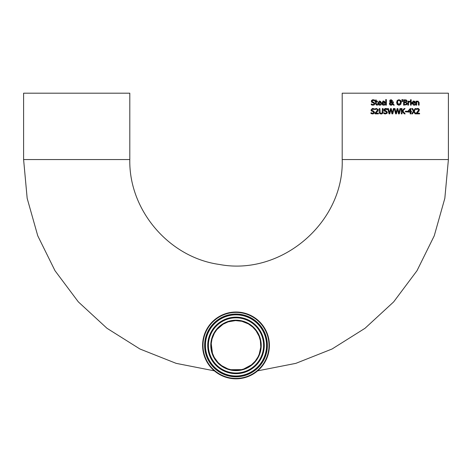 <?xml version="1.0" encoding="UTF-8"?>
<svg xmlns="http://www.w3.org/2000/svg" width="472" height="472" viewBox="0 0 472 472"><rect width="100%" height="100%" fill="white"/><g stroke="black" fill="none" stroke-linecap="round" stroke-linejoin="round"><path stroke-width="0.71" d="M419.372 109.817L418.316 111.964M417.431 108.477L418.133 108.477M418.281 108.507L418.64 108.631M419.236 109.233L419.348 109.616M419.095 110.973L416.982 113.262L419.59 113.262L419.59 113.876L416.316 113.876L416.316 113.121L418.646 109.952L418.387 109.286L417.738 109.067L416.428 109.528L416.428 108.772L417.791 108.454L419.372 109.911M418.387 109.286L418.646 109.952L418.387 109.286L417.738 109.067L416.469 109.528M417.596 111.846L416.351 113.091M379.152 101.079L380.727 101.48L381.175 103.209L378.414 103.209L379.73 104.636L381.099 104.159L381.099 104.89L379.742 105.226L377.748 102.837M378.414 103.209L379.028 104.477M378.922 105.103L377.789 103.763M380.29 101.899L380.521 102.695L380.29 101.899L379.535 101.586L378.745 101.905L378.414 102.695L380.521 102.695L380.29 101.899L379.535 101.586L378.745 101.905L378.414 102.695M379.73 104.636L381.063 104.159M377.736 103.161L379.577 101.037L380.727 101.48L381.175 102.843M382.733 105.091L381.606 103.598M382.255 103.209L383.577 104.636L384.94 104.159L384.94 104.89L383.583 105.226L381.577 103.161L383.417 101.037L384.574 101.48L385.016 102.843L385.016 103.209L382.255 103.209L382.379 103.917M382.851 101.114L383.24 101.043M384.249 101.226L383.417 101.037M384.957 102.253L385.016 102.843M384.338 105.114L383.583 105.226L384.338 105.114M383.577 104.636L384.904 104.159M384.361 102.695L384.131 101.899L383.382 101.586L382.586 101.905L382.255 102.695L384.361 102.695L384.019 101.781M384.19 101.981L383.382 101.586L382.586 101.905L382.255 102.695M371.34 103.928L372.98 104.619L374.166 103.728L373.511 102.92L371.671 102.206L371.328 101.25L373.116 99.728L374.691 100.076L374.691 100.914L373.163 100.341L372.066 101.173L372.756 101.999L373.848 102.282L374.898 103.622L374.42 104.749L373.033 105.226L371.287 104.814L371.287 103.928L371.977 104.365M372.756 101.999L373.157 102.105M372.066 101.173L372.237 101.71M373.612 100.388L372.709 100.4M372.378 100.56L372.066 101.079M372.55 102.678L371.671 102.206L371.381 100.849M371.452 100.654L371.718 100.276M372.314 99.869L372.898 99.74M374.166 103.728L374.113 103.415M374.638 100.914L373.163 100.341M373.848 102.282L374.898 103.622L374.42 104.749M373.033 105.226L371.287 104.814M386.379 99.586L386.379 105.132L385.707 105.132L385.707 99.586L386.379 99.586M376.314 104.206L377.517 104.495L377.517 105.097L376.768 105.209L375.612 103.911L375.612 101.704L375.157 101.704L375.157 101.15L375.612 101.15L375.612 100.005L376.278 100.005L376.278 101.15L377.517 101.15L377.517 101.704L376.278 101.704L376.373 104.377L377.476 104.495M376.373 104.377L376.939 104.625L376.373 104.377L376.278 103.604M376.768 105.209L375.612 103.911M400.763 104.389L398.94 105.244L397.229 104.524L396.598 102.477L397.229 100.43L398.94 99.71L400.728 100.524M401.082 101.185L401.277 102.147M397.229 100.43L398.94 99.71L400.651 100.43L401.288 102.477L400.651 104.524L398.94 105.244L397.229 104.524M397.495 103.569L397.766 100.872L398.946 100.324L400.12 100.872L398.946 100.324L397.766 100.872L397.33 102.477L398.946 104.636L400.557 102.477L399.725 100.518M400.557 102.477L400.439 101.551M397.512 103.616L397.914 104.241M398.946 104.636L400.486 103.226M392.716 101.97L393.412 101.887L393.034 103.822L394.309 105.132L393.4 105.132L392.669 104.371L391.058 105.244L389.4 103.675L390.379 102.123L389.896 101.681M392.338 100.412L392.208 101.539L391.394 102.135L392.645 103.427L392.704 102.79M389.736 101.386L390.031 100.093L391.241 99.716M390.379 102.123L389.666 100.943L390.084 100.046M390.963 105.244L389.949 104.884M389.754 104.695L389.4 103.675L389.713 102.695M391.559 105.185L391.229 105.238M390.904 104.619L392.362 104.058L390.722 102.377L390.232 104.011M390.722 102.377L390.137 103.504L391.253 104.666L392.362 104.058L390.722 102.377L390.35 102.748M391.559 101.498L391.719 100.884L391.046 100.158L390.362 100.908L391.058 101.881L391.589 101.45L391.671 100.583M390.427 100.571L391.058 101.881L391.719 100.884L391.046 100.158L390.362 100.908L390.503 101.391M391.076 99.71L392.415 100.813L391.394 102.135M392.645 103.427L392.716 101.887M393.412 102.235L393.034 103.822M393.4 105.132L392.669 104.371M402.693 99.586L402.539 101.651L402.055 101.651L401.902 99.586L402.693 99.586L402.539 101.651M406.734 104.636L407.206 103.504L406.657 104.701L403.607 105.132L403.607 99.822L406.404 100.04L406.958 101.02L406.215 102.182L407.159 103.928M404.882 104.53L406.085 104.306L406.469 103.533L406.038 102.707L404.309 102.571L404.309 104.53L405.218 104.524M406.451 103.763L406.038 102.707L405.112 102.571M405.926 101.805L405.112 101.981L405.926 101.805L405.949 100.565L404.309 100.424L404.309 101.981L405.926 101.805L405.949 100.565L404.988 100.424M406.221 101.12L405.949 100.565M406.085 104.306L406.469 103.533L406.038 102.707M405.011 99.822L406.404 100.04M406.958 101.02L406.215 102.159M409.967 101.173L409.967 101.869L408.528 102.306L408.528 105.132L407.855 105.132L407.855 101.15L408.528 101.15L408.528 101.745L409.967 101.173M409.932 101.869L408.528 102.306M411.177 105.132L410.504 105.132L410.504 101.15L411.177 101.15L411.177 105.132M411.224 99.787L411.224 100.489L410.457 100.489L410.457 99.787L411.224 99.787M414.623 101.262L415.325 103.209L412.563 103.209L413.879 104.636L415.248 104.159L415.248 104.89L413.655 105.215M413.903 105.226L411.885 103.161L412.038 102.212M412.829 101.256L413.726 101.037L414.876 101.48L415.325 102.843M412.009 104.011L411.885 103.161L413.726 101.037M413.914 101.604L414.67 102.695L414.44 101.899L413.684 101.586L412.894 101.905L412.563 102.695L414.67 102.695L414.316 101.769M413.684 101.586L412.835 101.97M412.894 101.905L412.563 102.695M413.879 104.636L415.212 104.159M414.64 105.114L413.891 105.226M371.818 109.575L372.432 110.743L373.517 111.026L374.573 112.36L374.089 113.486L372.703 113.97L370.962 113.557L370.962 112.672L371.7 113.132M372.703 113.97L370.962 113.557M371.016 112.672L372.656 113.363L373.789 112.153M372.656 113.363L373.836 112.472L373.181 111.657L371.346 110.95L370.998 109.988L372.786 108.471L374.367 108.814L374.367 109.657L372.833 109.085L371.735 109.917L371.912 110.448M371.346 110.95L370.998 109.988L371.346 110.95M372.024 108.601L372.514 108.483M373.517 111.026L374.573 112.36L374.089 113.486M372.432 110.743L372.833 110.843M373.399 109.162L373.033 109.091M374.314 109.657L372.833 109.085M418.457 102.861L418.328 101.97L417.708 101.675L416.676 102.159L416.676 105.132L416.003 105.132L416.003 101.15L416.676 101.15L416.676 101.592L417.885 101.037L419.13 102.548L419.13 105.132L418.457 105.132L418.328 101.97L417.708 101.675M380.214 113.829L379.47 113.18M380.143 112.95L381.128 113.386L382.119 112.95L382.349 108.566L383.052 108.566L383.052 111.882L382.544 113.498L381.128 113.988L379.718 113.498L379.211 111.882L379.211 108.566L379.919 108.566L380.279 113.109M379.293 112.719L379.211 112M383.052 111.882L382.349 113.663M381.736 113.929L381.24 113.988M381.128 113.386L382.119 112.95L382.349 111.899M378.113 109.368L377.919 110.973L375.806 113.262L378.414 113.262L378.414 113.876L375.14 113.876L375.14 113.121L377.47 109.952L377.211 109.286L376.562 109.067L375.252 109.528L375.252 108.772L376.609 108.454L378.196 109.911L377.211 111.882M377.47 109.952L377.211 109.286L376.562 109.067L375.293 109.528M376.562 109.067L375.806 109.239M375.252 108.772L376.609 108.454M375.14 113.121L376.42 111.846M394.085 108.566L392.751 113.876L391.955 113.876L390.875 109.469L389.825 113.876L389.046 113.876L387.689 108.566L388.415 108.566L389.483 112.967L390.539 108.566L391.258 108.566L392.326 113.02L393.388 108.566L394.085 108.566M391.955 113.876L390.875 109.469M389.046 113.876L387.689 108.566M392.326 113.02L393.388 108.566M389.483 112.967L390.539 108.566M384.597 109.722L387.412 112.36L386.928 113.486L384.833 113.917M386.356 108.536L387.205 108.814L387.205 109.657L385.671 109.085L384.639 110.265M387.152 109.657L385.211 109.144M383.878 110.348L384.143 109.115M384.887 108.59L385.5 108.477M385.547 113.97L383.801 113.557L383.801 112.672L385.494 113.363L386.674 112.472L386.025 111.657L384.184 110.95L383.842 109.988L385.624 108.471L387.205 108.814M386.615 112.796L386.621 112.141M383.854 112.672L384.243 112.973M384.574 109.917L385.27 110.743M386.356 111.026L387.412 112.36L386.928 113.486M385.063 111.421L384.184 110.95M385.494 113.363L386.674 112.472M405.171 113.876L404.256 113.876L402.315 111.404L402.002 113.876L401.3 113.876L401.3 108.566L402.002 108.566L402.002 111.008L404.179 108.566L405.041 108.566L402.846 110.938L405.171 113.876L402.846 110.938L405.041 108.566M402.315 111.404L402.002 111.752M397.843 108.566L398.911 113.02L399.973 108.566L400.663 108.566L399.33 113.876L398.539 113.876L397.459 109.469L396.409 113.876L395.624 113.876L394.273 108.566L394.999 108.566L396.067 112.967L397.123 108.566L397.843 108.566L398.911 113.02M394.999 108.566L396.067 112.967M395.624 113.876L394.273 108.566M397.459 109.469L396.409 113.876M400.663 108.566L399.33 113.876M411.507 111.48L411.507 112.053L410.876 112.053L410.876 113.876L410.192 113.876L410.192 112.053L407.849 112.053L407.849 111.303L410.221 108.566L410.876 108.566L410.876 111.48L411.507 111.48M410.192 109.404L408.41 111.48L410.192 111.48L410.192 109.404L408.41 111.48M407.389 111.876L405.377 111.876L405.377 111.233L407.389 111.233L407.389 111.876M415.897 113.876L415.089 113.876L413.796 111.758L412.481 113.876L411.72 113.876L413.413 111.215L411.773 108.566L412.581 108.566L413.844 110.643L415.136 108.566L415.897 108.566L414.239 111.18L415.897 113.876L414.239 111.18L415.897 108.566M413.796 111.758L412.481 113.876M412.581 108.566L413.844 110.643M448.4 159.565L342.2 159.56L342.2 93.19L448.4 93.19L448.4 159.565L444.831 198.334L434.246 235.805L416.994 270.716L393.66 301.891L365.027 328.282L332.052 349.003L295.85 363.357L257.635 370.856M236 320.588A24.821 24.821 0 0 0 214.5 357.823A24.821 24.821 0 0 0 257.5 357.823A24.821 24.821 0 0 0 236 320.588A24.821 24.821 0 0 1 257.5 357.823A24.821 24.821 0 0 1 214.5 357.823A24.821 24.821 0 0 1 236 320.588A24.821 24.821 0 0 1 257.5 357.823A24.821 24.821 0 0 1 214.5 357.823A24.821 24.821 0 0 1 236 320.588M236 312.01A33.4 33.4 0 0 0 207.072 362.112A33.4 33.4 0 0 0 264.928 362.112A33.4 33.4 0 0 0 236 312.01M230.843 369.694L227.84 368.856L221.692 365.7L218.07 362.579L214.253 357.381L212.429 353.209L211.238 343.634L212.046 338.896L214.359 333.25L216.902 329.55L223.032 324.246L228.159 321.857L235.546 320.594L241.853 321.29L248.408 323.916L252.785 327.125L256.131 330.89L259.087 336.282L260.361 340.654L260.774 347.026L259.216 354.201L257.983 356.944L255.258 361.08L251.458 364.838L243.717 369.01L241.463 369.629L230.843 369.694A24.821 24.821 0 0 0 245.853 322.63A24.821 24.821 0 0 0 212.347 337.869A24.821 24.821 0 0 0 230.843 369.694A210.193 210.193 0 0 0 241.157 369.694M23.6 159.565L23.6 93.19L129.8 93.19L129.8 159.565L23.6 159.565L27.169 198.334L37.754 235.799L55 270.704L78.328 301.879L106.967 328.276L139.942 349.003L176.144 363.351L214.365 370.856M236 320.187A25.223 25.223 0 0 0 214.158 358.024A25.223 25.223 0 0 0 257.842 358.024A25.223 25.223 0 0 0 236 320.187M236 317.821A27.588 27.588 0 0 1 259.895 359.21A27.588 27.588 0 0 1 212.105 359.21A27.588 27.588 0 0 1 236 317.821M236 312.411A32.999 32.999 0 0 1 264.58 361.912A32.999 32.999 0 0 1 207.42 361.912A32.999 32.999 0 0 1 236 312.411M236 314.039A31.37 31.37 0 0 0 208.83 361.098A31.37 31.37 0 0 0 263.169 361.098A31.37 31.37 0 0 0 236 314.039M236 317.326A28.09 28.09 0 0 0 211.674 359.457A28.09 28.09 0 0 0 260.326 359.457A28.09 28.09 0 0 0 236 317.326M236 317.143A28.273 28.273 0 0 0 211.515 359.546A28.273 28.273 0 0 0 260.485 359.546A28.273 28.273 0 0 0 236 317.143M236 314.517A30.892 30.892 0 0 1 262.757 360.862A30.892 30.892 0 0 1 209.243 360.862A30.892 30.892 0 0 1 236 314.517M236 314.848A30.568 30.568 0 0 0 209.527 360.697A30.568 30.568 0 0 0 262.473 360.697A30.568 30.568 0 0 0 236 314.848M342.2 159.56C344.212 222.524 281.259 276.291 219.386 264.456C169.118 257.523 128.785 210.3 129.8 159.565"/></g></svg>
